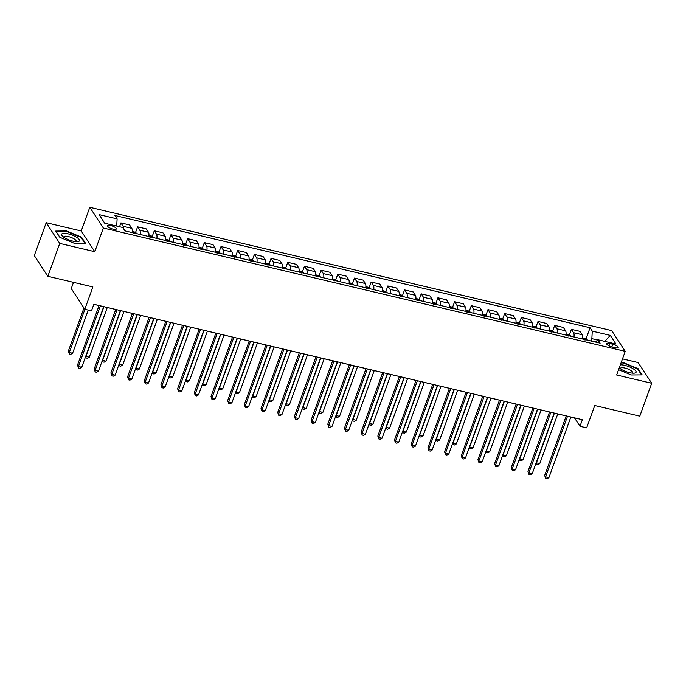 <?xml version="1.0" encoding="UTF-8"?>
<svg xmlns="http://www.w3.org/2000/svg" width="686" height="686" viewBox="0 0 686 686"><rect width="100%" height="100%" fill="white"/><g stroke="black" fill="none" stroke-linecap="round" stroke-linejoin="round"><path stroke-width="1.03" d="M113.113 229.15A4.682 1.381 19.9 0 0 116.346 228.944A4.682 1.381 19.9 0 0 110.772 225.565A4.682 1.381 19.9 0 0 107.539 225.763A4.682 1.381 19.9 0 0 113.113 229.15M73.505 282.349L71.258 288.566L84.798 309.283L91.47 310.861L93.853 304.284L582.371 419.712L579.987 426.289L586.659 427.858L594.753 405.512L639.798 416.153L651.7 383.277L638.16 362.56L622.502 358.864M46.202 222.693L34.3 255.569L47.84 276.286L59.742 243.41L94.779 251.693L103.346 228.026L89.806 207.301L81.24 230.976L46.202 222.693L59.742 243.41M103.346 228.026L625.229 351.335L611.689 330.609L89.806 207.301M612.804 344.226L609.863 343.532A4.536 1.338 19.9 0 0 606.733 343.729A4.536 1.338 19.9 0 0 612.135 347.005L615.068 347.699A4.536 1.338 19.9 0 0 618.197 347.51A4.536 1.338 19.9 0 0 612.804 344.226L611.826 346.927M597.643 340.007L591.847 338.644L592.284 331.141L590.071 327.754L114.905 215.481L117.117 218.868L116.697 226.063M592.284 331.141L610.3 335.394L615.942 344.02L597.918 339.767L595.388 342.031M117.117 218.868L99.101 214.615L104.735 223.233L122.751 227.495L124.963 230.882L600.139 343.154L597.918 339.767M84.798 309.283L92.893 286.928L47.84 276.286M625.229 351.335L616.663 375.002L651.7 383.277M570.855 417.028L574.499 417.885L579.987 426.289M93.845 304.318L99.05 305.553M103.697 306.651L115.737 309.489M120.384 310.587L132.424 313.433L110.875 372.961L111.784 374.359L133.744 313.708M137.071 314.531L149.102 317.378L127.553 376.906L128.471 378.303L150.423 317.652M153.75 318.476L165.789 321.314L144.24 380.841L145.158 382.248L167.11 321.597M170.437 322.411L182.476 325.258M187.124 326.356L199.154 329.203M203.802 330.3L215.841 333.147M220.489 334.245L232.528 337.083M237.176 338.181L249.207 341.028M253.854 342.125L265.894 344.972M270.541 346.07L282.581 348.908M282.589 348.882L261.032 408.436L261.941 409.842L265.285 410.631L287.237 349.98L299.259 352.853M303.907 353.95L315.946 356.797M320.594 357.895L332.633 360.742M332.641 360.707L311.084 420.269L312.001 421.667L315.337 422.456L337.289 361.805L349.311 364.678M349.328 364.652L327.771 424.205L328.68 425.612L332.015 426.4L353.976 365.749L365.998 368.622M370.646 369.72L382.685 372.567M387.333 373.664L399.372 376.503L377.823 436.039L378.732 437.436L400.693 376.786M404.011 377.609L416.05 380.447L394.501 439.975L395.419 441.381L417.371 380.73M420.698 381.545L432.737 384.392L411.188 443.919L412.106 445.317L434.058 384.666M437.385 385.489L449.424 388.336L427.875 447.864L428.784 449.261L450.745 388.61M454.063 389.434L466.103 392.272M470.75 393.37L482.79 396.216M487.437 397.314L499.477 400.161M504.124 401.259L516.155 404.097M520.803 405.203L532.842 408.041M537.49 409.139L549.529 411.986M554.177 413.083L566.207 415.93M590.989 340.993L591.847 338.644M590.071 327.754L586.007 338.97M582.637 339.021A5.857 2.041 -76.7 0 0 582.277 334.768L580.064 331.381L571.387 329.331L569.32 335.025M123.626 228.824A5.857 2.041 -76.7 0 0 123.128 226.286L120.907 222.899L119.527 226.732M120.907 222.899L129.585 224.948L131.798 228.335A5.857 2.041 -76.7 0 1 132.166 232.58M140.176 234.475A5.857 2.041 -76.7 0 0 139.807 230.23L137.594 226.843L135.536 232.537M137.594 226.843L146.272 228.892L148.485 232.28A5.857 2.041 -76.7 0 1 148.853 236.524M156.862 238.419A5.857 2.041 -76.7 0 0 156.494 234.166L154.281 230.779L152.215 236.473M154.281 230.779L162.951 232.828L165.172 236.216A5.857 2.041 -76.7 0 1 165.532 240.469M173.541 242.355A5.857 2.041 -76.7 0 0 173.181 238.111L170.96 234.723L168.902 240.417M170.96 234.723L179.638 236.773L181.85 240.16A5.857 2.041 -76.7 0 1 182.219 244.405M190.228 246.3A5.857 2.041 -76.7 0 0 189.859 242.055L187.647 238.668L185.589 244.362M187.647 238.668L196.325 240.717L198.537 244.105A5.857 2.041 -76.7 0 1 198.906 248.349M206.915 250.244A5.857 2.041 -76.7 0 0 206.546 245.991L204.334 242.604L202.267 248.306M204.334 242.604L213.012 244.653L215.224 248.049A5.857 2.041 -76.7 0 1 215.584 252.294M223.593 254.189A5.857 2.041 -76.7 0 0 223.233 249.936L221.012 246.548L218.954 252.242M221.012 246.548L229.69 248.598L231.902 251.985A5.857 2.041 -76.7 0 1 232.271 256.238M240.28 258.125A5.857 2.041 -76.7 0 0 239.911 253.88L237.699 250.493L235.641 256.187M237.699 250.493L246.377 252.542L248.589 255.929A5.857 2.041 -76.7 0 1 248.958 260.174M256.967 262.069A5.857 2.041 -76.7 0 0 256.598 257.825L254.386 254.437L252.319 260.131M254.386 254.437L263.064 256.487L265.276 259.874A5.857 2.041 -76.7 0 1 265.636 264.119M273.645 266.014A5.857 2.041 -76.7 0 0 273.285 261.76L271.073 258.373L269.006 264.067M271.073 258.373L279.742 260.423L281.963 263.81A5.857 2.041 -76.7 0 1 282.323 268.063M290.332 269.95A5.857 2.041 -76.7 0 0 289.964 265.705L287.751 262.318L285.693 268.012M287.751 262.318L296.429 264.367L298.642 267.754A5.857 2.041 -76.7 0 1 299.01 271.999M307.019 273.894A5.857 2.041 -76.7 0 0 306.651 269.649L304.438 266.262L302.372 271.956M304.438 266.262L313.116 268.312L315.328 271.699A5.857 2.041 -76.7 0 1 315.689 275.944M323.698 277.839A5.857 2.041 -76.7 0 0 323.338 273.594L321.125 270.198L319.059 275.901M321.125 270.198L329.795 272.248L332.015 275.643A5.857 2.041 -76.7 0 1 332.376 279.888M340.385 281.783A5.857 2.041 -76.7 0 0 340.024 277.53L337.804 274.143L335.746 279.837M337.804 274.143L346.481 276.192L348.694 279.579A5.857 2.041 -76.7 0 1 349.063 283.833M357.072 285.719A5.857 2.041 -76.7 0 0 356.703 281.474L354.49 278.087L352.433 283.781M354.49 278.087L363.168 280.137L365.381 283.524A5.857 2.041 -76.7 0 1 365.741 287.768M373.75 289.663A5.857 2.041 -76.7 0 0 373.39 285.419L371.177 282.032L369.111 287.726M371.177 282.032L379.847 284.081L382.068 287.468A5.857 2.041 -76.7 0 1 382.428 291.713M390.437 293.608A5.857 2.041 -76.7 0 0 390.077 289.355L387.856 285.968L385.798 291.67M387.856 285.968L396.534 288.017L398.746 291.404A5.857 2.041 -76.7 0 1 399.115 295.657M407.124 297.544A5.857 2.041 -76.7 0 0 406.755 293.299L404.543 289.912L402.485 295.606M404.543 289.912L413.221 291.962L415.433 295.349A5.857 2.041 -76.7 0 1 415.802 299.602M423.802 301.488A5.857 2.041 -76.7 0 0 423.442 297.244L421.23 293.857L419.163 299.55M421.23 293.857L429.899 295.906L432.12 299.293A5.857 2.041 -76.7 0 1 432.48 303.538M440.489 305.433A5.857 2.041 -76.7 0 0 440.129 301.188L437.908 297.793L435.85 303.495M437.908 297.793L446.586 299.851L448.798 303.238A5.857 2.041 -76.7 0 1 449.167 307.482M457.176 309.377A5.857 2.041 -76.7 0 0 456.807 305.124L454.595 301.737L452.537 307.431M454.595 301.737L463.273 303.787L465.485 307.174A5.857 2.041 -76.7 0 1 465.854 311.427M473.855 313.313A5.857 2.041 -76.7 0 0 473.494 309.069L471.282 305.682L469.215 311.375M471.282 305.682L479.951 307.731L482.172 311.118A5.857 2.041 -76.7 0 1 482.532 315.363M490.541 317.258A5.857 2.041 -76.7 0 0 490.181 313.013L487.96 309.626L485.902 315.32M487.96 309.626L496.638 311.676L498.851 315.063A5.857 2.041 -76.7 0 1 499.219 319.307M507.228 321.202A5.857 2.041 -76.7 0 0 506.86 316.949L504.647 313.562L502.589 319.264M504.647 313.562L513.325 315.611L515.538 318.999A5.857 2.041 -76.7 0 1 515.906 323.252M523.915 325.138A5.857 2.041 -76.7 0 0 523.547 320.894L521.334 317.507L519.268 323.2M521.334 317.507L530.012 319.556L532.225 322.943A5.857 2.041 -76.7 0 1 532.585 327.196M540.594 329.083A5.857 2.041 -76.7 0 0 540.234 324.838L538.013 321.451L535.955 327.145M538.013 321.451L546.691 323.5L548.903 326.888A5.857 2.041 -76.7 0 1 549.272 331.132M557.281 333.027A5.857 2.041 -76.7 0 0 556.912 328.783L554.7 325.387L552.642 331.089M554.7 325.387L563.378 327.445L565.59 330.832A5.857 2.041 -76.7 0 1 565.959 335.077M573.968 336.972A5.857 2.041 -76.7 0 0 573.599 332.719L571.387 329.331M604.76 341.379L610.3 335.394M618.575 369.711L631.326 374.976L642.165 374.899L638.083 368.665L623.162 362.5L621.182 362.517M94.779 251.693L81.24 230.976M59.819 237.305L74.74 243.47L85.579 243.393L81.497 237.159L66.576 230.993L55.738 231.071L59.819 237.305M622.999 362.963L623.162 362.5M637.869 369.257L638.083 368.665M66.413 231.448L66.576 230.993M81.282 237.75L81.497 237.159M566.224 415.896L544.658 475.458L545.576 476.856L567.528 416.205M548.911 477.645L547.016 478.699L545.687 478.382L545.576 476.856L548.911 477.645L570.872 416.994M545.687 478.382L544.658 475.458M582.748 337.941L585.432 338.567L587.499 340.007A3.876 1.355 103.3 0 1 587.585 340.187M585.175 339.99L583.572 339.613M554.425 413.144L536.426 462.853L539.762 463.642L557.761 413.932M536.255 462.587L536.538 464.379L536.015 463.256M539.762 463.642L537.867 464.696L536.538 464.379M549.537 411.952L527.98 471.514L528.889 472.911L550.849 412.26M532.233 473.7L530.338 474.755L529 474.438L528.889 472.911L532.233 473.7L554.185 413.049M529 474.438L527.98 471.514M532.851 408.016L511.293 467.569L512.21 468.975L534.162 408.324M515.546 469.756L513.651 470.81L512.313 470.493L512.21 468.975L515.546 469.756L537.498 409.113M512.313 470.493L511.293 467.569M516.172 404.071L494.606 463.633L495.524 465.031L517.476 404.38M498.859 465.82L496.964 466.874L495.635 466.557L495.524 465.031L498.859 465.82L520.82 405.169M495.635 466.557L494.606 463.633M566.07 333.996L568.745 334.631L570.812 336.063A3.876 1.355 103.3 0 1 570.906 336.243M568.488 336.046L566.893 335.668M537.738 409.199L519.739 458.917L523.075 459.706L541.074 409.988M519.568 458.651L519.851 460.443L519.328 459.311M523.075 459.706L521.18 460.752L519.851 460.443M549.383 330.052L552.058 330.686L554.125 332.118A3.876 1.355 103.3 0 1 554.219 332.307M551.81 332.101L550.206 331.724M521.051 405.255L503.061 454.972L506.397 455.761L524.387 406.043M502.881 454.707L503.164 456.499L502.641 455.375M506.397 455.761L504.502 456.816L503.164 456.499M532.696 326.107L535.38 326.742L537.447 328.182A3.876 1.355 103.3 0 1 537.532 328.362M535.123 328.165L533.519 327.779M504.373 401.319L486.374 451.028L489.71 451.817L507.709 402.107M486.203 450.762L486.477 452.554L485.954 451.431M489.71 451.817L487.815 452.871L486.477 452.554M499.485 400.127L477.928 459.689L478.837 461.086L500.797 400.435M482.181 461.875L480.286 462.93L478.948 462.613L478.837 461.086L482.181 461.875L504.133 401.224M478.948 462.613L477.928 459.689M516.018 322.171L518.693 322.797L520.76 324.238A3.876 1.355 103.3 0 1 520.854 324.418M518.436 324.221L516.841 323.843M487.686 397.374L469.687 447.083L473.023 447.872L491.022 398.163M469.516 446.818L469.799 448.61L469.275 447.486M473.023 447.872L471.128 448.927L469.799 448.61M619.252 367.842A9.51 2.804 19.9 0 0 620.821 369.051A9.51 2.804 19.9 0 0 634.198 373.15A9.51 2.804 19.9 0 0 633.47 368.957A9.51 2.804 19.9 0 0 620.341 364.841M632.398 373.133A6.517 1.921 19.9 0 0 632.706 372.772A6.517 1.921 19.9 0 0 630.914 370.526A6.517 1.921 19.9 0 0 624.517 367.97A6.517 1.921 19.9 0 0 620.461 368.339A6.517 1.921 19.9 0 0 620.47 368.811M621.019 362.971L623.197 362.954L637.654 368.931L641.556 374.908M68.18 233.857A9.51 2.804 19.9 0 0 62.495 236.173A9.51 2.804 19.9 0 0 72.939 241.138A9.51 2.804 19.9 0 0 77.612 241.644A9.51 2.804 19.9 0 0 78.067 238.308A9.51 2.804 19.9 0 0 68.18 233.857M75.812 241.618A6.517 1.921 19.9 0 0 76.12 241.266A6.517 1.921 19.9 0 0 68.368 236.559A6.517 1.921 19.9 0 0 63.875 236.833A6.517 1.921 19.9 0 0 63.884 237.305M59.914 237.347L56.106 231.525L66.611 231.448L81.068 237.425L84.97 243.401M482.798 396.182L461.241 455.744L462.158 457.142L484.11 396.491M465.494 457.931L463.599 458.985L462.261 458.668L462.158 457.142L465.494 457.931L487.446 397.28M462.261 458.668L461.241 455.744M466.12 392.246L444.554 451.8L445.471 453.206L467.423 392.555M448.807 453.995L446.912 455.041L445.583 454.732L445.471 453.206L448.807 453.995L470.768 393.344M445.583 454.732L444.554 451.8M432.12 450.05L430.233 451.105L428.896 450.788L428.784 449.261L432.12 450.05L454.081 389.399M428.896 450.788L427.875 447.864M415.442 446.106L413.547 447.161L412.209 446.843L412.106 445.317L415.442 446.106L437.394 385.455M412.209 446.843L411.188 443.919M398.755 442.161L396.86 443.216L395.53 442.899L395.419 441.381L398.755 442.161L420.707 381.519M395.53 442.899L394.501 439.975M499.331 318.227L502.006 318.861L504.073 320.293A3.876 1.355 103.3 0 1 504.167 320.473M501.758 320.276L500.154 319.899M470.999 393.43L453.009 443.147L456.344 443.936L474.335 394.218M452.829 442.882L453.112 444.674L452.589 443.542M456.344 443.936L454.449 444.991L453.112 444.674M482.644 314.282L485.328 314.917L487.394 316.349A3.876 1.355 103.3 0 1 487.48 316.538M485.071 316.332L483.467 315.954M454.321 389.494L436.322 439.203L439.657 439.992L457.656 390.274M436.15 438.937L436.425 440.729L435.902 439.606M439.657 439.992L437.762 441.047L436.425 440.729M465.957 310.338L468.641 310.972L470.707 312.413A3.876 1.355 103.3 0 1 470.802 312.593M468.384 312.396L466.789 312.019M437.634 385.549L419.635 435.258L422.97 436.047L440.969 386.338M419.463 434.993L419.746 436.785L419.223 435.661M422.97 436.047L421.075 437.102L419.746 436.785M449.279 306.402L451.954 307.036L454.021 308.468A3.876 1.355 103.3 0 1 454.115 308.649M451.705 308.451L450.102 308.074M420.947 381.605L402.948 431.323L406.292 432.111L424.282 382.394M402.776 431.057L403.059 432.849L402.536 431.717M406.292 432.111L404.397 433.158L403.059 432.849M432.592 302.457L435.276 303.092L437.342 304.524A3.876 1.355 103.3 0 1 437.428 304.713M435.018 304.507L433.415 304.13M404.26 377.66L386.269 427.378L389.605 428.167L407.604 378.449M386.098 427.112L386.372 428.904L385.849 427.781M389.605 428.167L387.71 429.222L386.372 428.904M382.068 438.225L380.173 439.28L378.844 438.963L378.732 437.436L382.068 438.225L404.028 377.574M378.844 438.963L377.823 436.039M415.905 298.513L418.589 299.147L420.655 300.588A3.876 1.355 103.3 0 1 420.75 300.768M418.331 300.571L416.736 300.185M387.581 373.724L369.583 423.434L372.918 424.222L390.917 374.513M369.411 423.168L369.694 424.96L369.171 423.837M372.918 424.222L371.023 425.277L369.694 424.96M382.694 372.532L361.136 432.094L362.054 433.492L384.006 372.841M365.389 434.281L363.494 435.336L362.157 435.018L362.054 433.492L365.389 434.281L387.341 373.63M362.157 435.018L361.136 432.094M399.226 294.577L401.902 295.203L403.968 296.644A3.876 1.355 103.3 0 1 404.063 296.824M401.653 296.626L400.049 296.249M370.894 369.78L352.896 419.489L356.24 420.278L374.23 370.569M352.724 419.223L353.007 421.015L352.484 419.892M356.24 420.278L354.345 421.333L353.007 421.015M366.015 368.588L344.449 428.15L345.367 429.547L367.319 368.897M348.702 430.336L346.807 431.391L345.47 431.074L345.367 429.547L348.702 430.336L370.654 369.685M345.47 431.074L344.449 428.15M382.539 290.632L385.215 291.267L387.281 292.699A3.876 1.355 103.3 0 1 387.376 292.879M384.966 292.682L383.363 292.305M354.208 365.835L336.217 415.553L339.553 416.342L357.552 366.624M336.037 415.287L336.32 417.079L335.797 415.948M339.553 416.342L337.658 417.388L336.32 417.079M332.015 426.4L330.12 427.447L328.791 427.138L328.68 425.612L350.64 364.961M328.791 427.138L327.771 424.205M365.852 286.688L368.536 287.323L370.603 288.755A3.876 1.355 103.3 0 1 370.697 288.943M368.279 288.737L366.676 288.36M337.529 361.891L319.53 411.609L322.866 412.397L340.865 362.68M319.359 411.343L319.642 413.135L319.119 412.012M322.866 412.397L320.971 413.452L319.642 413.135M315.337 422.456L313.442 423.511L312.104 423.193L312.001 421.667L333.953 361.016M312.104 423.193L311.084 420.269M349.174 282.743L351.849 283.378L353.916 284.819A3.876 1.355 103.3 0 1 354.01 284.999M351.601 284.801L349.997 284.424M320.842 357.955L302.843 407.664L306.188 408.453L324.178 358.744M302.672 407.398L302.955 409.19L302.432 408.067M306.188 408.453L304.292 409.508L302.955 409.19M315.954 356.763L294.397 416.325L295.314 417.723L317.266 357.072M298.65 418.511L296.755 419.566L295.417 419.249L295.314 417.723L298.65 418.511L320.602 357.86M295.417 419.249L294.397 416.325M332.487 278.808L335.162 279.442L337.229 280.874A3.876 1.355 103.3 0 1 337.323 281.054M334.914 280.857L333.31 280.48M304.155 354.01L286.165 403.728L289.501 404.517L307.5 354.799M285.985 403.462L286.268 405.255L285.745 404.123M289.501 404.517L287.606 405.563L286.268 405.255M299.276 352.818L277.71 412.38L278.627 413.778L300.588 353.136M281.963 414.567L280.068 415.622L278.739 415.304L278.627 413.778L281.963 414.567L303.924 353.916M278.739 415.304L277.71 412.38M265.285 410.631L263.39 411.677L262.052 411.368L261.941 409.842L283.901 349.191M262.052 411.368L261.032 408.436M265.902 344.938L244.345 404.5L245.262 405.898L267.214 345.247M248.598 406.687L246.703 407.741L245.365 407.424L245.262 405.898L248.598 406.687L270.55 346.036M245.365 407.424L244.345 404.5M249.224 340.993L227.658 400.555L228.575 401.953L250.527 341.302M231.911 402.742L230.016 403.797L228.687 403.479L228.575 401.953L231.911 402.742L253.871 342.091M228.687 403.479L227.658 400.555M232.537 337.058L210.979 396.611L211.888 398.017L233.849 337.366M215.233 398.806L213.337 399.852L212 399.544L211.888 398.017L215.233 398.806L237.185 338.155M212 399.544L210.979 396.611M215.85 333.113L194.292 392.675L195.21 394.073L217.162 333.422M198.546 394.862L196.65 395.916L195.313 395.599L195.21 394.073L198.546 394.862L220.498 334.211M195.313 395.599L194.292 392.675M199.172 329.169L177.605 388.73L178.523 390.128L200.475 329.477M181.859 390.917L179.964 391.972L178.634 391.655L178.523 390.128L181.859 390.917L203.819 330.266M178.634 391.655L177.605 388.73M182.485 325.224L160.927 384.786L161.836 386.184L183.797 325.541M165.18 386.973L163.285 388.027L161.947 387.71L161.836 386.184L165.18 386.973L187.132 326.322M161.947 387.71L160.927 384.786M148.493 383.037L146.598 384.083L145.261 383.774L145.158 382.248L148.493 383.037L170.445 322.386M145.261 383.774L144.24 380.841M315.8 274.863L318.484 275.498L320.551 276.93A3.876 1.355 103.3 0 1 320.645 277.118M318.227 276.912L316.623 276.535M287.477 350.066L269.478 399.784L272.814 400.573L290.813 350.855M269.306 399.518L269.589 401.31L269.066 400.187M272.814 400.573L270.919 401.627L269.589 401.31M299.122 270.919L301.797 271.553L303.864 272.994A3.876 1.355 103.3 0 1 303.958 273.174M301.548 272.977L299.945 272.591M270.79 346.13L252.791 395.839L256.127 396.628L274.126 346.919M252.62 395.573L252.902 397.365L252.379 396.242M256.127 396.628L254.24 397.683L252.902 397.365M282.435 266.983L285.11 267.609L287.177 269.049A3.876 1.355 103.3 0 1 287.271 269.229M284.861 269.032L283.258 268.655M254.103 342.185L236.113 391.895L239.448 392.684L257.439 342.974M235.933 391.629L236.216 393.421L235.692 392.298M239.448 392.684L237.553 393.738L236.216 393.421M265.748 263.038L268.432 263.673L270.498 265.105A3.876 1.355 103.3 0 1 270.593 265.285M268.175 265.088L266.571 264.71M237.425 338.241L219.426 387.959L222.761 388.748L240.76 339.03M219.254 387.693L219.537 389.485L219.014 388.353M222.761 388.748L220.866 389.794L219.537 389.485M249.069 259.094L251.745 259.728L253.811 261.16A3.876 1.355 103.3 0 1 253.906 261.349M251.488 261.143L249.893 260.766M220.738 334.296L202.739 384.014L206.074 384.803L224.073 335.085M202.567 383.748L202.85 385.541L202.327 384.417M206.074 384.803L204.179 385.858L202.85 385.541M232.383 255.149L235.058 255.784L237.124 257.224A3.876 1.355 103.3 0 1 237.219 257.404M234.809 257.207L233.206 256.83M204.051 330.36L186.06 380.07L189.396 380.859L207.386 331.149M185.88 379.804L186.163 381.596L185.64 380.473M189.396 380.859L187.501 381.913L186.163 381.596M215.696 251.213L218.38 251.848L220.446 253.28A3.876 1.355 103.3 0 1 220.532 253.46M218.122 253.263L216.519 252.885M187.372 326.416L169.373 376.134L172.709 376.923L190.708 327.205M169.202 375.868L169.476 377.66L168.953 376.528M172.709 376.923L170.814 377.969L169.476 377.66M199.017 247.269L201.693 247.903L203.759 249.335A3.876 1.355 103.3 0 1 203.853 249.524M201.435 249.318L199.84 248.941M170.685 322.471L152.686 372.189L156.022 372.978L174.021 323.26M152.515 371.923L152.798 373.716L152.275 372.592M156.022 372.978L154.127 374.033L152.798 373.716M182.33 243.324L185.006 243.959L187.072 245.399A3.876 1.355 103.3 0 1 187.167 245.579M184.757 245.382L183.153 244.996M153.998 318.536L136.008 368.245L139.344 369.034L157.334 319.324M135.828 367.979L136.111 369.771L135.588 368.648M139.344 369.034L137.449 370.088L136.111 369.771M131.806 379.092L129.911 380.147L128.582 379.83L128.471 378.303L131.806 379.092L153.767 318.441M128.582 379.83L127.553 376.906M165.643 239.388L168.327 240.014L170.394 241.455A3.876 1.355 103.3 0 1 170.48 241.635M168.07 241.438L166.466 241.06M137.32 314.591L119.321 364.3L122.657 365.089L140.656 315.38M119.15 364.034L119.424 365.827L118.901 364.703M122.657 365.089L120.762 366.144L119.424 365.827M115.119 375.148L113.233 376.202L111.895 375.885L111.784 374.359L115.119 375.148L137.08 314.497M111.895 375.885L110.875 372.961M148.956 235.444L151.64 236.078L153.707 237.51A3.876 1.355 103.3 0 1 153.801 237.69M151.383 237.493L149.788 237.116M120.633 310.647L102.634 360.364L105.97 361.153L123.969 311.435M102.463 360.099L102.746 361.891L102.223 360.759M105.97 361.153L104.075 362.199L102.746 361.891M115.745 309.463L94.188 369.017L95.105 370.423L117.057 309.772M98.441 371.212L96.546 372.258L95.208 371.949L95.105 370.423L98.441 371.212L120.393 310.561M95.208 371.949L94.188 369.017M132.278 231.499L134.953 232.134L137.02 233.566A3.876 1.355 103.3 0 1 137.114 233.755M134.705 233.549L133.101 233.171M103.946 306.702L85.947 356.42L89.291 357.209L107.282 307.491M85.776 356.154L86.059 357.946L85.536 356.823M89.291 357.209L87.396 358.264L86.059 357.946M99.067 305.519L77.501 365.081L78.418 366.478L100.37 305.827M81.754 367.267L79.859 368.322L78.53 368.005L78.418 366.478L81.754 367.267L103.706 306.616M78.53 368.005L77.501 365.081M83.949 307.988L68.351 351.078L69.269 352.475L72.605 353.264L88.228 310.098M84.892 309.309L69.269 352.475L69.372 354.002L68.351 351.078M72.605 353.264L70.709 354.319L69.372 354.002M573.599 332.719L582.277 334.768M556.912 328.783L565.59 330.832M540.234 324.838L548.903 326.888M523.547 320.894L532.225 322.943M506.86 316.949L515.538 318.999M490.181 313.013L498.851 315.063M473.494 309.069L482.172 311.118M456.807 305.124L465.485 307.174M440.129 301.188L448.798 303.238M423.442 297.244L432.12 299.293M406.755 293.299L415.433 295.349M390.077 289.355L398.746 291.404M373.39 285.419L382.068 287.468M356.703 281.474L365.381 283.524M340.024 277.53L348.694 279.579M323.338 273.594L332.015 275.643M306.651 269.649L315.328 271.699M289.964 265.705L298.642 267.754M273.285 261.76L281.963 263.81M256.598 257.825L265.276 259.874M239.911 253.88L248.589 255.929M223.233 249.936L231.902 251.985M206.546 245.991L215.224 248.049M189.859 242.055L198.537 244.105M173.181 238.111L181.85 240.16M156.494 234.166L165.172 236.216M139.807 230.23L148.485 232.28M123.128 226.286L131.798 228.335M609.014 345.873L609.863 343.532M587.448 339.973L582.663 338.841M570.761 336.029L565.976 334.897M554.074 332.084L549.297 330.952M537.395 328.14L532.61 327.016M520.708 324.204L515.923 323.072M504.021 320.259L499.245 319.127M487.343 316.315L482.558 315.183M470.656 312.379L465.871 311.247M453.969 308.434L449.193 307.302M437.291 304.49L432.506 303.358M420.604 300.545L415.819 299.422M403.917 296.609L399.141 295.477M387.23 292.665L382.454 291.533M370.551 288.72L365.767 287.588M353.865 284.776L349.088 283.652M337.178 280.84L332.401 279.708M320.499 276.895L315.714 275.763M303.812 272.951L299.036 271.827M287.125 269.015L282.349 267.883M270.447 265.07L265.662 263.939M253.76 261.126L248.975 259.994M237.073 257.181L232.297 256.058M220.395 253.245L215.61 252.114M203.708 249.301L198.923 248.169M187.021 245.356L182.244 244.233M170.342 241.421L165.558 240.289M153.655 237.476L148.871 236.344M136.968 233.532L132.192 232.4"/></g></svg>
